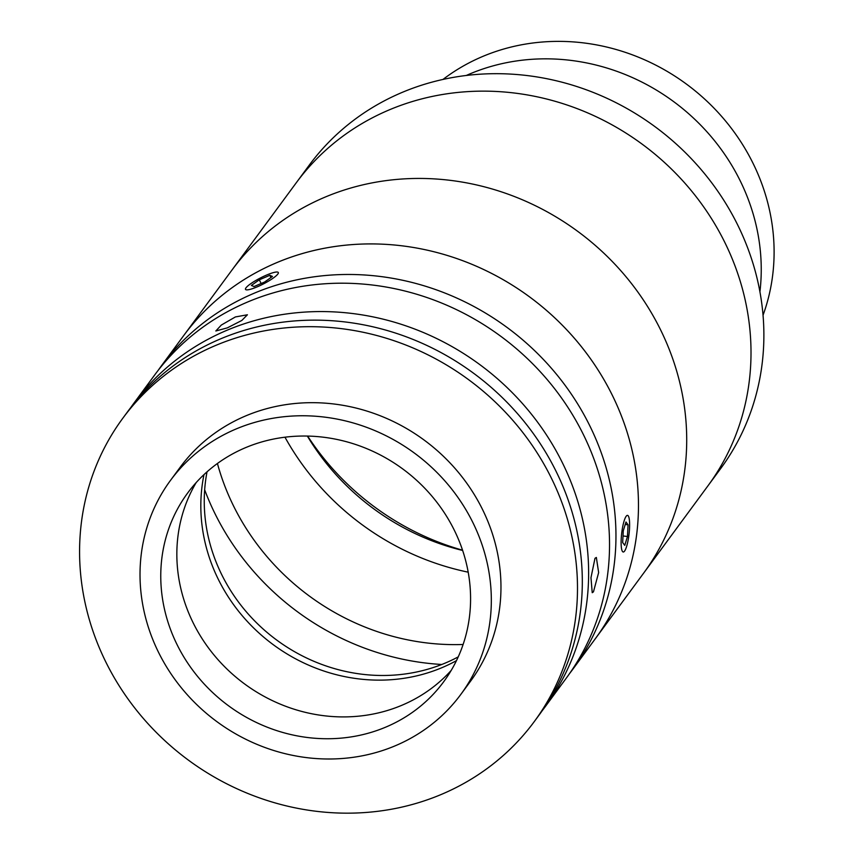<?xml version="1.0" encoding="UTF-8"?>
<svg xmlns="http://www.w3.org/2000/svg" width="854" height="854" viewBox="0 0 854 854"><rect width="100%" height="100%" fill="white"/><g stroke="black" fill="none" stroke-linecap="round" stroke-linejoin="round"><path stroke-width="1.28" d="M158.054 370.508A255.602 236.238 36.4 0 1 161.214 366.099L309.127 165.313A255.602 236.238 36.4 0 1 397.59 94.388A255.602 236.238 36.4 0 1 700.131 168.419A255.602 236.238 36.4 0 1 720.712 468.515L707.849 485.969A255.602 236.238 36.4 0 0 687.267 185.884A255.602 236.238 36.4 0 0 384.727 111.842A255.602 236.238 36.4 0 1 687.267 185.884A255.602 236.238 36.4 0 1 707.849 485.969L643.542 573.269A255.602 236.238 36.4 0 0 622.961 273.173A255.602 236.238 36.4 0 0 320.421 199.142A255.602 236.238 36.4 0 1 622.961 273.173A255.602 236.238 36.4 0 1 643.542 573.269L595.313 638.739A255.602 236.238 36.4 0 0 575.703 339.785A255.602 236.238 36.4 0 0 274.785 263.48A255.602 236.238 36.4 0 0 183.727 335.547A255.602 236.238 36.4 0 1 272.191 264.612A255.602 236.238 36.4 0 1 574.721 338.654A255.602 236.238 36.4 0 1 595.313 638.739L572.799 669.29A255.602 236.238 36.4 0 1 569.533 673.625M468.195 572.18A255.602 236.238 36.4 0 1 284.98 437.216A255.602 236.238 36.4 0 0 468.195 572.18M296.263 182.777A255.602 236.238 36.4 0 1 384.727 111.842A255.602 236.238 36.4 0 0 296.263 182.777M462.644 550.467A234.306 216.553 36.4 0 1 307.355 436.084A234.306 216.553 36.4 0 0 462.644 550.467M462.548 550.189A255.602 236.238 36.4 0 1 307.653 436.084M466.252 75.483A205.899 190.303 36.4 0 1 673.56 101.551A205.899 190.303 36.4 0 1 759.921 291.812A205.899 190.303 36.4 0 0 673.56 101.551A205.899 190.303 36.4 0 0 466.252 75.483M442.97 79.443A205.899 190.303 36.4 0 1 479.041 58.051A205.899 190.303 36.4 0 1 703.813 98.306A205.899 190.303 36.4 0 1 763.038 315.222M594.992 558.302L596.348 557.448L598.643 572.575L593.455 591.843L592.228 592.708L590.968 577.71L594.992 558.302M130.779 407.529A255.602 236.238 36.4 0 1 133.886 403.205A255.602 236.238 36.4 0 1 224.944 331.128A255.602 236.238 36.4 0 1 525.861 407.443A255.602 236.238 36.4 0 1 545.471 706.397A255.602 236.238 36.4 0 1 542.258 710.645M133.886 403.205L154.787 374.831A255.602 236.238 36.4 0 1 245.845 302.764A255.602 236.238 36.4 0 1 546.763 379.069A255.602 236.238 36.4 0 1 566.373 678.023L545.471 706.397M235.394 316.941L247.414 314.774L241.831 320.453L227.356 327.861L215.827 330.978L221.293 325.075L235.394 316.941M161.214 366.099A255.602 236.238 36.4 0 1 252.282 294.032A255.602 236.238 36.4 0 1 553.189 370.337A255.602 236.238 36.4 0 1 572.799 669.29M460.872 694.345L470.511 681.257A180.343 166.679 -143.6 0 0 481.208 506.87A180.343 166.679 -143.6 0 0 180.119 467.33L170.469 480.428A180.343 166.679 -143.6 0 0 159.783 654.815A180.343 166.679 -143.6 0 0 460.872 694.345A180.343 166.679 -143.6 0 0 471.568 519.958A180.343 166.679 -143.6 0 0 170.469 480.428M453.154 527.921A159.036 146.995 -143.6 0 0 187.624 493.057A159.036 146.995 -143.6 0 0 178.187 646.852A159.036 146.995 -143.6 0 0 443.717 681.716A159.036 146.995 -143.6 0 0 453.154 527.921M196.207 482.553A159.036 146.995 -143.6 0 0 194.264 625.021A159.036 146.995 -143.6 0 0 451.211 670.401M203.989 474.611A170.405 157.488 -143.6 0 0 219.499 581.691A170.405 157.488 -143.6 0 0 456.484 660.622M534.326 721.523L539.152 714.979A255.602 236.238 -143.6 0 0 554.31 467.821A255.602 236.238 -143.6 0 0 127.566 411.777L122.741 418.332A255.602 236.238 -143.6 0 0 107.583 665.49A255.602 236.238 -143.6 0 0 534.326 721.523A255.602 236.238 -143.6 0 0 549.485 474.365A255.602 236.238 -143.6 0 0 122.741 418.332M265.893 282.61A18.446 3.341 -27.2 0 0 277.774 272.116A18.446 3.341 -27.2 0 0 257.951 279.269A18.446 3.341 -27.2 0 0 245.514 288.663A18.446 3.341 -27.2 0 0 265.893 282.61M254.022 286.549L264.569 282.044L272.469 276.44L269.821 275.319L259.274 279.824L251.375 285.439L254.022 286.549M270.953 277.518L269.821 275.319M261.164 283.507L259.274 279.824M621.317 547.008A18.446 3.704 96.7 0 0 624.028 551.695A18.446 3.704 96.7 0 0 628.363 538.863A18.446 3.704 96.7 0 0 629.419 520.353A18.446 3.704 96.7 0 0 628.213 515.837A18.446 3.704 96.7 0 0 623.057 525.007A18.446 3.704 96.7 0 0 621.317 547.008M627.466 536.493L628.064 524.804L625.971 521.986L623.271 530.857L622.673 542.557L624.765 545.375L627.466 536.493L623.014 535.97M625.213 524.473L628.064 524.804M441.785 664.476A255.602 236.238 36.4 0 1 204.661 489.801A255.602 236.238 36.4 0 0 441.785 664.476M231.957 270.077A255.602 236.238 36.4 0 1 320.421 199.142A255.602 236.238 36.4 0 0 231.957 270.077M463.114 644.482A234.306 216.553 36.4 0 1 217.428 463.498A234.306 216.553 36.4 0 0 463.114 644.482M458.235 656.875A170.405 157.488 36.4 0 1 448.435 661.69A170.405 157.488 36.4 0 1 272.191 636.614A170.405 157.488 36.4 0 1 207.042 471.824"/></g></svg>
